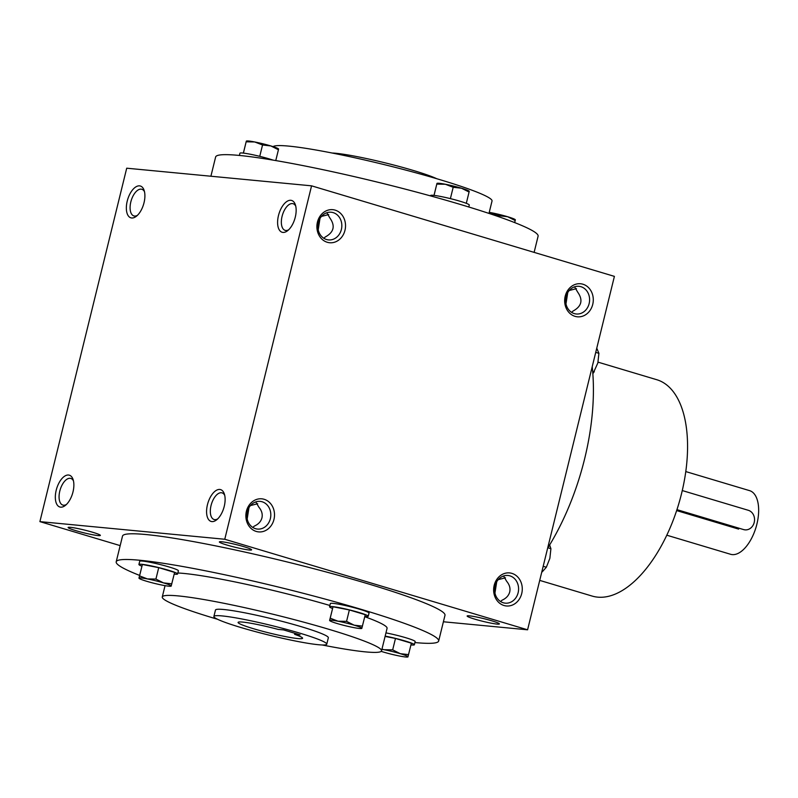 <?xml version="1.0" encoding="UTF-8"?>
<svg xmlns="http://www.w3.org/2000/svg" width="798" height="798" viewBox="0 0 798 798"><rect width="100%" height="100%" fill="white"/><g stroke="black" fill="none" stroke-linecap="round" stroke-linejoin="round"><path stroke-width="1.2" d="M73.476 480.925A13.905 6.973 -73.4 0 0 70.813 478.441A13.905 6.973 -73.4 0 0 60.159 489.763A13.905 6.973 -73.4 0 0 62.852 505.084A13.905 6.973 -73.4 0 0 63.531 505.214A13.905 6.973 -73.4 0 0 66.433 504.476M98.004 535.568A16.598 1.416 -166.2 0 0 100.329 535.278A16.598 1.416 -166.2 0 0 84.578 530.081A16.598 1.416 -166.2 0 0 68.199 527.388A16.598 1.416 -166.2 0 0 79.052 531.568A16.598 1.416 -166.2 0 0 98.004 535.568M497.024 624.086A16.598 1.416 -166.2 0 0 499.349 623.797A16.598 1.416 -166.2 0 0 483.598 618.59A16.598 1.416 -166.2 0 0 467.219 615.906A16.598 1.416 -166.2 0 0 478.072 620.086A16.598 1.416 -166.2 0 0 497.024 624.086M500.595 601.532L501.942 600.266C506.132 598.4 508.725 595.627 509.713 591.956C510.54 588.246 509.503 584.675 506.61 581.233L503.548 575.976M505.463 577.802L498.211 579.647M249.255 550.002A16.598 1.416 -166.2 0 0 251.579 549.712A16.598 1.416 -166.2 0 0 235.829 544.505A16.598 1.416 -166.2 0 0 219.45 541.822A16.598 1.416 -166.2 0 0 230.303 546.002A16.598 1.416 -166.2 0 0 249.255 550.002M252.826 527.458L254.173 526.181C258.362 524.316 260.956 521.553 261.944 517.872C262.771 514.171 261.734 510.59 258.841 507.159L255.779 501.902M257.694 503.728L250.442 505.573M574.58 286.811L577.642 292.078C583.248 300.008 581.692 306.352 572.964 311.1L571.627 312.377M326.811 212.737L329.873 217.994C335.479 225.924 333.923 232.268 325.195 237.026L323.858 238.293M321.464 216.408L328.716 214.562M569.233 290.492L576.485 288.647M126.712 168.198L311.569 185.834L224.767 539.258L39.9 521.623L126.712 168.198M443.399 621.772L527.588 629.802L614.4 276.377L311.569 185.834M120.179 545.623L39.9 521.623M139.62 575.408A166.024 14.184 13.8 0 1 116.199 561.812L122.513 536.106A166.024 14.184 13.8 0 1 146.094 534.55A166.024 14.184 13.8 0 1 329.015 572.735A166.024 14.184 13.8 0 1 444.985 615.318L438.671 641.013A166.024 14.184 13.8 0 1 414.92 642.55M527.588 629.802L224.767 539.258M273.953 519.478A16.598 14.294 95.5 0 0 256.717 499.388A16.598 14.294 95.5 0 0 249.884 527.219A16.598 14.294 95.5 0 0 273.953 519.478M317.444 222.083A16.598 14.294 -84.5 0 1 341.504 214.343A16.598 14.294 -84.5 0 1 334.671 242.173A16.598 14.294 -84.5 0 1 317.444 222.083M521.722 593.552A16.598 14.294 95.5 0 0 504.486 573.473A16.598 14.294 95.5 0 0 497.653 601.293A16.598 14.294 95.5 0 0 521.722 593.552M565.213 296.168A16.598 14.294 -84.5 0 1 589.273 288.427A16.598 14.294 -84.5 0 1 582.44 316.247A16.598 14.294 -84.5 0 1 565.213 296.168M211.899 521.593A16.598 8.319 -73.4 0 0 216.587 519.877A16.598 8.319 -73.4 0 0 224.338 493.942A16.598 8.319 -73.4 0 0 209.365 499.139A16.598 8.319 -73.4 0 0 211.899 521.593M290.821 200.298A16.598 8.319 106.6 0 1 295.37 204.777A16.598 8.319 106.6 0 1 287.609 230.712A16.598 8.319 106.6 0 1 277.744 219.709A16.598 8.319 106.6 0 1 290.821 200.298M60.648 507.159A16.598 8.319 -73.4 0 0 65.336 505.443A16.598 8.319 -73.4 0 0 73.087 479.508A16.598 8.319 -73.4 0 0 58.114 484.705A16.598 8.319 -73.4 0 0 60.648 507.159M139.57 185.864A16.598 8.319 106.6 0 1 144.119 190.343A16.598 8.319 106.6 0 1 136.358 216.278A16.598 8.319 106.6 0 1 126.493 205.276A16.598 8.319 106.6 0 1 139.57 185.864M222.153 615.926A58.114 4.968 13.8 0 1 286.173 629.283A58.114 4.968 13.8 0 1 326.761 644.195A58.114 4.968 13.8 0 1 269.145 635.148A58.114 4.968 13.8 0 1 213.894 616.465A58.114 4.968 13.8 0 1 222.153 615.926M300.098 634.849L294.622 634.33A33.207 2.833 13.8 0 1 302.582 638.25A33.207 2.833 13.8 0 1 269.654 633.083A33.207 2.833 13.8 0 1 238.083 622.41A33.207 2.833 13.8 0 1 278.103 629.393L283.579 629.911L300.098 634.849M213.894 616.465L215.48 610.041A58.114 4.968 13.8 0 1 223.729 609.502A58.114 4.968 13.8 0 1 287.749 622.859A58.114 4.968 13.8 0 1 328.337 637.762L326.761 644.195M217.555 619.278A112.897 9.646 13.8 0 1 162.273 596.974A112.897 9.646 13.8 0 1 178.303 595.916A112.897 9.646 13.8 0 1 302.691 621.881A112.897 9.646 13.8 0 1 381.544 650.839A112.897 9.646 13.8 0 1 322.222 644.984M177.854 572.984A112.897 9.646 13.8 0 1 183.829 573.433A112.897 9.646 13.8 0 1 329.873 605.473M364.766 616.694A112.897 9.646 13.8 0 1 387.07 628.345L381.544 650.839M116.199 561.812A166.024 14.184 13.8 0 1 139.78 560.256A166.024 14.184 13.8 0 1 322.701 598.43A166.024 14.184 13.8 0 1 438.671 641.013M210.901 176.228L215.63 156.987A166.024 14.184 13.8 0 1 239.22 155.43A166.024 14.184 13.8 0 1 422.132 193.605A166.024 14.184 13.8 0 1 538.101 236.188L534.121 252.377M273.106 146.633A112.897 9.646 13.8 0 1 288.786 146.114A112.897 9.646 13.8 0 1 413.174 172.069A112.897 9.646 13.8 0 1 492.027 201.026L488.984 213.415M332.078 153.017A58.114 4.968 13.8 0 1 335.788 153.266A58.114 4.968 13.8 0 1 389.195 163.859A58.114 4.968 13.8 0 1 436.745 178.722M539.727 580.395L592.136 596.066A112.897 56.578 -73.4 0 0 597.642 597.133A112.897 56.578 -73.4 0 0 680.215 498.74A112.897 56.578 -73.4 0 0 656.814 379.728L598.041 362.152M547.628 548.236A166.024 83.211 -73.4 0 0 592.216 366.711M294.622 634.33L294.871 633.293M566.081 296.706A13.905 11.98 -84.5 0 1 578.939 286.302A13.905 11.98 -84.5 0 1 589.532 301.285A13.905 11.98 -84.5 0 1 576.296 313.993A13.905 11.98 -84.5 0 1 566.081 296.706M518.121 592.754A13.905 11.98 95.5 0 0 507.907 575.468A13.905 11.98 95.5 0 0 494.67 588.176A13.905 11.98 95.5 0 0 505.264 603.158A13.905 11.98 95.5 0 0 518.121 592.754M318.312 222.622A13.905 11.98 -84.5 0 1 331.17 212.228A13.905 11.98 -84.5 0 1 341.763 227.211A13.905 11.98 -84.5 0 1 328.527 239.909A13.905 11.98 -84.5 0 1 318.312 222.622M270.352 518.68A13.905 11.98 95.5 0 0 260.138 501.383A13.905 11.98 95.5 0 0 246.901 514.092A13.905 11.98 95.5 0 0 257.495 529.074A13.905 11.98 95.5 0 0 270.352 518.68M137.465 215.31A13.905 6.973 106.6 0 1 133.874 215.919A13.905 6.973 106.6 0 1 130.992 201.266A13.905 6.973 106.6 0 1 141.166 189.146A13.905 6.973 106.6 0 1 141.844 189.276A13.905 6.973 106.6 0 1 144.508 191.759M288.716 229.744A13.905 6.973 106.6 0 1 285.125 230.353A13.905 6.973 106.6 0 1 282.243 215.699A13.905 6.973 106.6 0 1 292.417 203.58A13.905 6.973 106.6 0 1 293.095 203.709A13.905 6.973 106.6 0 1 295.749 206.193M319.978 218.502L318.203 229.814M224.727 495.359A13.905 6.973 -73.4 0 0 222.063 492.875A13.905 6.973 -73.4 0 0 211.41 504.196A13.905 6.973 -73.4 0 0 214.103 519.518A13.905 6.973 -73.4 0 0 214.782 519.648A13.905 6.973 -73.4 0 0 217.684 518.9M567.747 292.577L565.972 303.888M494.95 593.054L496.725 581.742M247.181 518.969L248.956 507.658M676.943 509.653L743.596 529.583A9.965 8.579 95.5 0 0 745.023 529.862A9.965 8.579 95.5 0 0 754.389 521.593A9.965 8.579 95.5 0 0 748.334 510.301L682.28 490.561M745.023 529.862L743.596 529.583M676.644 510.58L738.619 529.104M685.801 471.578L749.611 490.65A33.207 16.638 106.6 0 1 756.045 527.239A33.207 16.638 106.6 0 1 730.589 554.281L666.779 535.199M542.241 571.847L546.351 567.248L549.862 558.341L550.909 548.695L549.692 545.124M543.189 566.301L546.351 567.248M547.897 547.797L550.909 548.695M592.864 373.923L597.852 362.96L598.899 353.315L596.764 348.167M592.665 371.359L594.34 371.868M595.737 352.367L598.899 353.315M436.985 183.35L437.184 183.301A16.598 1.416 13.8 0 1 445.354 184.258A16.598 1.416 13.8 0 1 461.483 188.218A16.598 1.416 13.8 0 1 469.074 191.131L469.234 191.281M469.204 191.38L469.074 192.029L461.483 188.218L453.184 187.281L445.354 184.258L436.835 184.099L436.955 183.45L433.992 195.39M430.481 195.879L430.571 195.52A19.92 1.706 13.8 0 1 433.404 195.33A19.92 1.706 13.8 0 1 455.349 199.909A19.92 1.706 13.8 0 1 469.274 205.026L468.785 206.991M466.301 203.33L469.074 192.029M450.391 198.632L453.184 187.281M434.052 195.4L436.955 183.45M489.254 212.348A16.598 1.416 13.8 0 1 491.468 212.757A16.598 1.416 13.8 0 1 507.598 216.717A16.598 1.416 13.8 0 1 515.189 219.63L515.348 219.779M515.318 219.879L515.189 220.527L507.598 216.717L499.299 215.779L489.234 212.438M514.68 222.592L515.189 220.527M499.039 216.827L499.299 215.779M246.343 141.066L246.542 141.007A16.598 1.416 13.8 0 1 254.712 141.964A16.598 1.416 13.8 0 1 270.841 145.934A16.598 1.416 13.8 0 1 278.432 148.837L278.592 148.997M278.552 149.096L278.432 149.745L270.841 145.934L262.542 144.987L254.712 141.964L246.183 141.815L246.313 141.166L243.35 153.106M239.38 155.45L239.929 153.226A19.92 1.706 13.8 0 1 242.762 153.036A19.92 1.706 13.8 0 1 273.086 160.119M275.769 160.568L278.432 149.745M259.749 156.338L262.542 144.987M243.41 153.106L246.313 141.166M349.364 609.951L333.015 606.769L329.624 620.405L330.212 618.191L338.033 621.213A16.598 1.416 -166.2 0 0 329.624 620.405A16.598 1.416 -166.2 0 0 329.754 620.664A16.598 1.416 -166.2 0 0 337.345 623.577A16.598 1.416 -166.2 0 0 353.474 627.537A16.598 1.416 -166.2 0 0 361.644 628.495A16.598 1.416 -166.2 0 0 361.873 628.335A16.598 1.416 -166.2 0 0 354.152 625.173A16.598 1.416 -166.2 0 0 338.033 621.213L346.561 621.363L349.364 609.951L365.255 614.699L361.993 627.687M364.836 616.395A19.92 1.706 -166.2 0 0 368.257 616.275A19.92 1.706 -166.2 0 0 354.342 611.168A19.92 1.706 -166.2 0 0 332.387 606.58A19.92 1.706 -166.2 0 0 329.564 606.769A19.92 1.706 -166.2 0 0 332.527 608.465M368.257 616.275L369.045 613.064A19.92 1.706 -166.2 0 0 355.13 607.956A19.92 1.706 -166.2 0 0 333.175 603.368A19.92 1.706 -166.2 0 0 330.352 603.557L329.564 606.769M329.754 619.757L329.624 620.405M333.015 606.769L330.212 618.191M346.561 621.363L354.152 625.173L362.452 626.121M381.195 651.368A16.598 1.416 -166.2 0 0 383.459 652.066A16.598 1.416 -166.2 0 0 399.589 656.036A16.598 1.416 -166.2 0 0 407.758 656.993A16.598 1.416 -166.2 0 0 407.987 656.834A16.598 1.416 -166.2 0 0 400.267 653.672A16.598 1.416 -166.2 0 0 384.147 649.712L392.676 649.861L395.479 638.45L411.369 643.198L408.117 656.185M381.963 649.163L384.147 649.712A16.598 1.416 -166.2 0 0 381.923 649.303M410.95 644.894A19.92 1.706 -166.2 0 0 414.371 644.774A19.92 1.706 -166.2 0 0 404.786 640.884A19.92 1.706 -166.2 0 0 385.165 636.106M414.371 644.774L415.16 641.562A19.92 1.706 -166.2 0 0 405.574 637.672A19.92 1.706 -166.2 0 0 385.953 632.894M392.676 649.861L400.267 653.672L408.566 654.619M395.479 638.45L385.085 636.425M158.722 567.657L142.373 564.485L138.982 578.121L139.57 575.897L147.391 578.919A16.598 1.416 -166.2 0 0 138.982 578.121A16.598 1.416 -166.2 0 0 139.111 578.37A16.598 1.416 -166.2 0 0 146.702 581.283A16.598 1.416 -166.2 0 0 162.832 585.243A16.598 1.416 -166.2 0 0 171.001 586.201A16.598 1.416 -166.2 0 0 171.231 586.051A16.598 1.416 -166.2 0 0 163.51 582.889A16.598 1.416 -166.2 0 0 147.391 578.919L155.919 579.079L158.722 567.657L174.612 572.415L171.351 585.403M174.193 574.111A19.92 1.706 -166.2 0 0 177.615 573.981A19.92 1.706 -166.2 0 0 163.7 568.874A19.92 1.706 -166.2 0 0 141.745 564.296A19.92 1.706 -166.2 0 0 138.912 564.485A19.92 1.706 -166.2 0 0 141.884 566.171M177.615 573.981L178.403 570.77A19.92 1.706 -166.2 0 0 164.488 565.662A19.92 1.706 -166.2 0 0 142.533 561.084A19.92 1.706 -166.2 0 0 139.71 561.263L138.912 564.485M139.111 577.473L138.982 578.121M142.373 564.485L139.57 575.897M155.919 579.079L163.51 582.889L171.809 583.827M165.046 585.652L162.273 596.974"/></g></svg>
